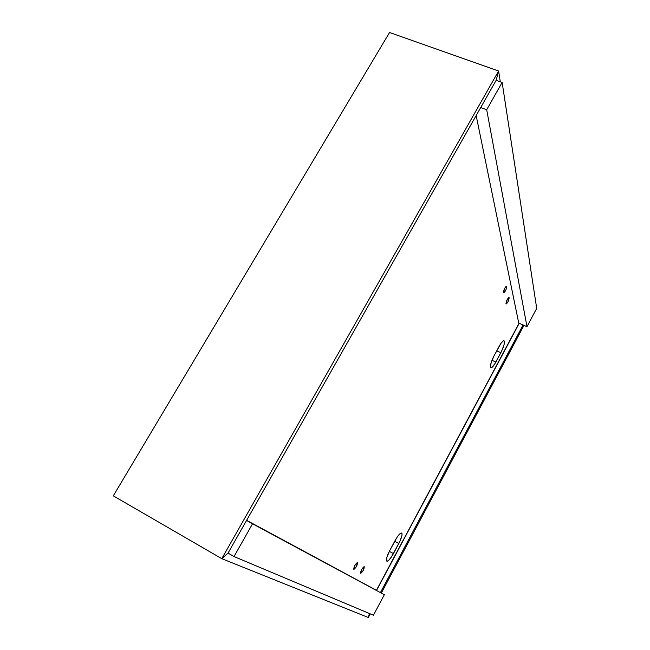 <?xml version="1.0" encoding="UTF-8"?>
<svg xmlns="http://www.w3.org/2000/svg" width="650" height="650" viewBox="0 0 650 650"><rect width="100%" height="100%" fill="white"/><g stroke="black" fill="none" stroke-linecap="round" stroke-linejoin="round"><path stroke-width="0.97" d="M523.096 324.976L380.453 592.548L523.096 324.976M376.569 590.379L519.228 323.277L376.569 590.379M368.306 617.5L370.248 613.868L368.306 617.5L369.403 613.519L368.306 617.5L221.772 558.667L498.607 70.996L496.145 80.308L502.133 82.444L496.145 80.308L228.044 553.101L234.024 556.546L373.433 615.209L384.337 594.717L246.561 520.439L252.549 523.786L234.024 556.546L228.044 553.101L221.772 558.667L113.295 495.844L389.553 32.5L113.295 495.844L221.772 558.667L368.306 617.5L369.403 613.519L368.306 617.5M381.347 593.044L523.989 325.366L381.347 593.044M536.705 308.392L502.133 82.444L486.696 109.744L480.707 107.534L486.696 109.744L526.979 326.674L518.741 323.066L476.157 115.562L518.741 323.066L526.979 326.674L536.705 308.392L502.133 82.444L486.696 109.744L526.979 326.674L536.705 308.392M246.626 520.341L376.09 590.111L246.626 520.341M234.024 556.546L252.549 523.786L384.337 594.717L373.433 615.209L234.024 556.546M495.852 362.05C493.854 365.682 492.269 367.591 491.108 367.786L490.523 367.258L491.79 367.534L494.983 363.594L501.678 351.057L504.099 344.524L504.14 340.884L503.181 340.941L500.882 343.452L494.032 355.867L491.156 362.668L490.523 367.258C490.214 364.918 491.384 361.116 494.032 355.867L499.119 346.377C501.101 342.777 502.661 340.901 503.791 340.746C505.123 341.957 504.14 345.946 500.841 352.706L496.722 350.854L500.841 352.706L495.852 362.05L491.993 360.295L495.852 362.05M393.445 553.597C390.877 558.212 388.798 560.747 387.189 561.202L388.659 560.357L391.487 556.879L399.717 541.775L401.952 535.511L402.017 533.617L401.318 532.984L399.084 534.592L397.134 537.144L389.659 550.712L386.823 557.497L386.791 561.104C385.897 559.731 386.856 556.27 389.659 550.712L395.159 540.451C397.711 535.884 399.758 533.398 401.31 532.984C402.781 533.723 401.96 537.233 398.832 543.514L394.704 541.304L398.832 543.514L393.445 553.597L389.317 551.371L393.445 553.597M506.74 286.52L506.041 286.423L504.79 288.161L503.457 292.573C503.807 289.705 504.814 287.584 506.48 286.219L506.74 286.52C506.382 289.388 505.375 291.509 503.718 292.866L506.009 289.656L506.74 286.52M509.161 297.765L508.495 297.7L507.284 299.406L505.976 303.672C506.334 300.901 507.317 298.838 508.926 297.489L509.161 297.765C508.804 300.544 507.821 302.599 506.22 303.948L507.861 302.023L509.161 297.765M357.467 562.567L354.794 565.451L353.811 569.335C353.795 566.824 354.957 564.558 357.297 562.534L357.467 562.567C357.467 565.086 356.306 567.352 353.974 569.376L356.476 566.451L357.467 562.567M364.219 566.694L361.644 569.514L360.669 573.284C360.685 570.846 361.814 568.644 364.057 566.662L364.219 566.694C364.187 569.14 363.058 571.342 360.823 573.316L363.236 570.456L364.219 566.694M519.082 323.213L376.431 590.298L519.082 323.213M496.145 80.308L228.044 553.101L221.772 558.667L228.044 553.101L221.772 558.667L114.676 496.641L221.772 558.667L498.607 70.996L496.145 80.308L498.607 70.996L500.289 81.786L498.607 70.996L390.942 32.988L498.607 70.996L496.145 80.308M389.553 32.5L498.607 70.996L389.553 32.5M386.588 560.877L387.189 561.202"/></g></svg>
